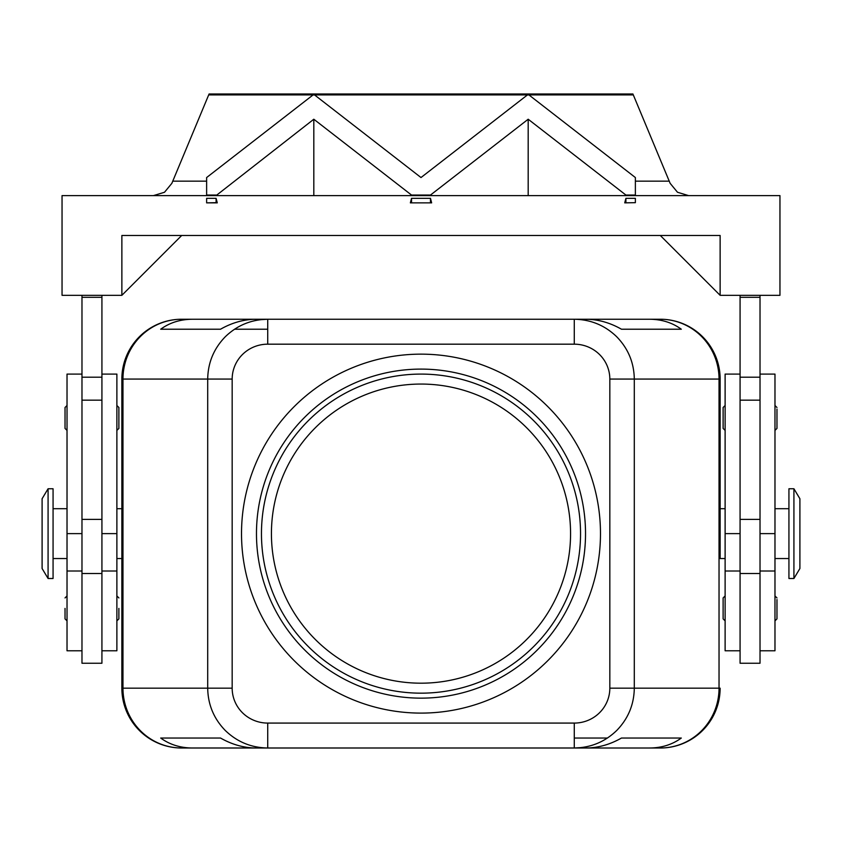<?xml version="1.0" encoding="UTF-8"?>
<svg xmlns="http://www.w3.org/2000/svg" width="842" height="842" viewBox="0 0 842 842"><rect width="100%" height="100%" fill="white"/><g stroke="black" fill="none" stroke-linecap="round" stroke-linejoin="round"><path stroke-width="1.26" d="M421 384.057A149.571 149.571 0 0 1 570.571 533.628A149.571 149.571 0 0 1 421 683.188A149.571 149.571 0 0 1 271.429 533.628A149.571 149.571 0 0 1 421 384.057M67.023 405.497L65.034 407.486L65.034 428.431L67.023 430.42M116.88 405.497L118.88 407.486L118.88 428.431L116.88 430.42M81.979 295.321L81.979 663.243L101.924 663.243L101.924 295.321M81.979 650.782L67.023 650.782L67.023 374.09L81.979 374.09M101.924 374.09L116.88 374.09L116.88 650.782L101.924 650.782M776.966 599.546L776.966 608.408L776.966 599.546M725.12 595.947L723.12 597.936L723.12 618.881L725.12 620.87M634.3 688.177L634.3 379.068L719.036 379.068A59.824 58.74 -90 0 0 701.839 336.768A59.824 58.74 -90 0 0 660.307 319.244L649.55 319.244C661.749 319.339 672.337 322.665 681.304 329.222L621.47 329.222C609.966 322.665 598.094 319.339 585.864 319.244L267.724 319.244C251.253 319.518 237.107 325.349 225.277 336.768C213.826 348.567 207.963 362.66 207.7 379.068L207.7 688.177L122.964 688.177A59.824 58.74 90 0 0 140.161 730.477A59.824 58.74 90 0 0 181.693 748.001L192.45 748.001C180.251 747.917 169.663 744.591 160.696 738.034L220.53 738.034C232.034 744.591 243.906 747.917 256.136 748.001L267.724 748.001L267.724 723.078A35.543 34.901 180 0 1 232.171 688.177L207.7 688.177C207.963 704.586 213.826 718.689 225.277 730.477C237.107 741.897 251.253 747.738 267.724 748.001L574.276 748.001C590.747 747.738 604.893 741.897 616.723 730.477C628.174 718.689 634.037 704.586 634.3 688.177L609.829 688.177A35.543 34.901 0 0 1 574.276 723.078L574.276 748.001L585.864 748.001C598.094 747.917 609.966 744.591 621.47 738.034L681.304 738.034C672.337 744.591 661.749 747.917 649.55 748.001L660.307 748.001A59.824 58.74 -90 0 0 701.839 730.477A59.824 58.74 -90 0 0 719.036 688.177L625.69 688.177M660.307 319.244A59.824 59.824 0 0 1 702.607 336.768A59.824 59.824 0 0 0 660.307 319.244L574.276 319.244L574.276 344.178A35.543 34.901 0 0 1 609.829 379.068L634.3 379.068C634.037 362.66 628.174 348.567 616.723 336.768C604.893 325.349 590.747 319.518 574.276 319.244L649.55 319.244M267.724 326.549L267.724 319.244L256.136 319.244C243.906 319.339 232.034 322.665 220.53 329.222L160.696 329.222C169.663 322.665 180.251 319.339 192.45 319.244L181.693 319.244A59.824 58.74 90 0 0 140.161 336.768A59.824 58.74 90 0 0 122.964 379.068L232.171 379.068A35.543 34.901 180 0 1 267.724 344.178L267.724 326.549M725.12 558.551L720.131 558.551L720.131 379.068L720.142 508.694L725.12 508.694M793.922 533.628L793.922 578.496L799.9 568.518L799.9 498.727L793.922 488.76L793.922 533.628M793.922 488.76L788.933 488.76L788.933 578.496L793.922 578.496M48.078 488.76L48.078 578.496L53.067 578.496L53.067 488.76L48.078 488.76L42.1 498.727L42.1 568.518L48.078 578.496M740.076 374.09L725.12 374.09L725.12 650.782L740.076 650.782M760.021 650.782L774.977 650.782L774.977 374.09L760.021 374.09M740.076 663.243L760.021 663.243L760.021 573.507L740.076 573.507L740.076 663.243M725.12 405.497L723.12 407.486L723.12 428.431L725.12 430.42M776.966 409.096L776.966 417.958L776.966 409.096M118.88 608.408L118.88 618.881L118.88 608.408M65.034 608.408L65.034 618.881L65.034 608.408M208.69 94.914L209.079 93.988L632.921 93.988L633.31 94.914L208.69 94.914L171.852 183.335L164.506 192.26L153.444 195.607M688.556 195.607L677.494 192.26L670.148 183.335L633.31 94.914M421 693.166A159.538 159.538 0 0 1 261.462 533.628A159.538 159.538 0 0 1 421 374.09A159.538 159.538 0 0 1 580.538 533.628A159.538 159.538 0 0 1 421 693.166M421 698.144A164.527 164.527 0 0 1 256.473 533.628A164.527 164.527 0 0 1 421 369.101A164.527 164.527 0 0 1 585.527 533.628A164.527 164.527 0 0 1 421 698.144M421 354.145A179.483 179.483 0 0 1 600.483 533.628A179.483 179.483 0 0 1 421 713.1A179.483 179.483 0 0 1 241.517 533.628A179.483 179.483 0 0 1 421 354.145M116.88 508.694L121.869 508.694L121.858 379.068A59.824 59.824 0 0 1 181.683 319.234L660.317 319.234A59.824 59.824 0 0 1 720.142 379.068L719.036 379.068L719.036 688.177L720.131 688.177A59.824 59.824 0 0 1 702.607 730.477A59.824 59.824 0 0 0 720.131 688.177A59.824 59.824 0 0 1 660.317 748.012L181.683 748.012A59.824 59.824 0 0 1 121.858 688.188L121.858 558.551L116.88 558.551M216.089 195.06L206.627 195.06L206.627 177.546L313.056 94.946L314.571 94.946L421 177.546L527.429 94.946L528.944 94.946L635.373 177.546L635.373 195.06L625.911 195.06L528.187 119.227L430.472 195.06L411.527 195.06L313.813 119.227L216.089 195.607M635.373 195.06L635.373 195.607M625.911 195.06L625.911 195.607M528.187 119.227L528.187 195.607M430.472 195.06L430.472 195.607M411.527 195.06L411.527 195.607M313.813 119.227L313.813 195.607M635.373 202.669L624.732 202.859L625.911 198.323L635.373 198.323L635.373 202.669L624.732 202.859M411.527 198.323L430.472 198.323L431.641 202.859L410.359 202.859L411.527 198.323L411.527 202.669M430.472 198.323L430.472 202.669M625.911 198.323L625.911 202.669M121.869 295.321L121.869 235.486L720.131 235.486L720.131 295.321L779.955 295.321L779.955 195.607L62.045 195.607L62.045 295.321L121.869 295.321L181.693 235.486M431.641 202.859L410.359 202.859M206.627 195.06L206.627 195.607M206.627 202.669L206.627 198.323L216.089 198.323L216.089 202.669L217.268 202.859L206.627 202.859L216.089 202.669M216.089 198.323L217.268 202.859M720.131 295.321L660.307 235.486M760.021 295.321L760.021 573.507M740.076 295.321L740.076 573.507M776.966 417.958L776.966 428.431L776.966 417.958M760.021 297.31L740.076 297.31M192.45 319.244L181.693 319.244A59.824 59.824 0 0 0 139.393 336.768A59.824 59.824 0 0 1 181.693 319.244M121.869 379.068L121.869 688.177A59.824 59.824 0 0 0 139.393 730.477A59.824 59.824 0 0 1 121.869 688.177L122.964 688.177L122.964 379.068L121.869 379.068A59.824 59.824 0 0 1 139.393 336.768A59.824 59.824 0 0 0 121.869 379.068M192.45 748.001L267.724 748.001L192.45 748.001M649.55 748.001L660.307 748.001A59.824 59.824 0 0 0 702.607 730.477A59.824 59.824 0 0 1 660.307 748.001M160.696 738.034L220.53 738.034M574.276 738.034L607.461 738.034M621.47 738.034L681.304 738.034M160.696 329.222L220.53 329.222M234.539 329.222L267.724 329.222M621.47 329.222L681.304 329.222M702.607 336.768A59.824 59.824 0 0 1 720.131 379.068A59.824 59.824 0 0 0 702.607 336.768M181.693 748.001A59.824 59.824 0 0 1 139.393 730.477A59.824 59.824 0 0 0 181.693 748.001M776.966 608.408L776.966 618.881L776.966 608.408M81.979 297.31L101.924 297.31M116.88 533.628L101.924 533.628M232.171 688.177L232.171 379.068M760.021 533.628L774.977 533.628M206.627 181.156L172.757 181.156M669.243 181.156L635.373 181.156M760.021 377.195L740.076 377.195M760.021 400.171L740.076 400.171M760.021 519.398L740.076 519.398M725.12 533.628L740.076 533.628M609.829 379.068L609.829 688.177M267.724 344.178L574.276 344.178M574.276 723.078L267.724 723.078M207.7 379.068L216.31 379.068M81.979 533.628L67.023 533.628M81.979 519.398L101.924 519.398M81.979 400.171L101.924 400.171M81.979 377.195L101.924 377.195M81.979 571.013L67.023 571.013M67.023 508.694L53.067 508.694M774.977 595.947L776.966 597.936M774.977 558.551L788.933 558.551M725.12 571.013L740.076 571.013M774.977 405.497L776.966 407.486M116.88 620.87L118.88 618.881M67.023 620.87L65.034 618.881M67.023 595.947L65.034 597.936M116.88 595.947L118.88 597.936M774.977 430.42L776.966 428.431M760.021 571.013L774.977 571.013M774.977 508.694L788.933 508.694M574.276 748.001L581.117 747.601M267.724 319.244L260.883 319.644M774.977 620.87L776.966 618.881M67.023 558.551L53.067 558.551M116.88 571.013L101.924 571.013M81.979 573.507L101.924 573.507"/></g></svg>
